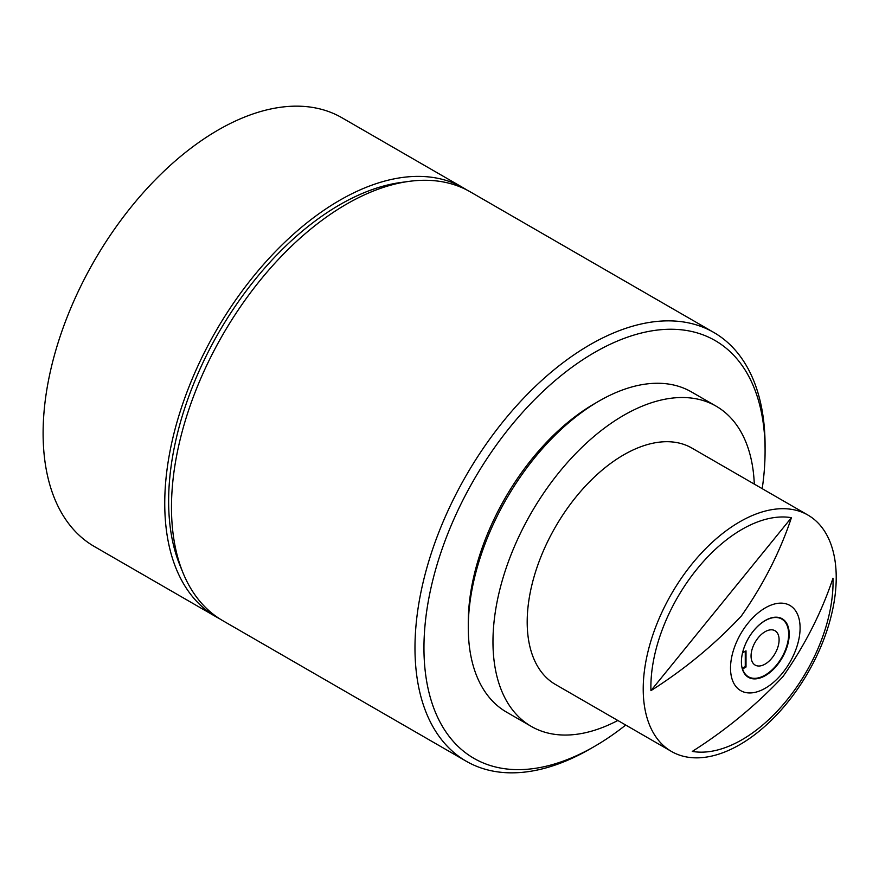 <?xml version="1.0" encoding="UTF-8"?>
<svg xmlns="http://www.w3.org/2000/svg" width="879" height="879" viewBox="0 0 879 879"><rect width="100%" height="100%" fill="white"/><g stroke="black" fill="none" stroke-linecap="round" stroke-linejoin="round"><path stroke-width="1.32" d="M468.276 627.507L468.276 622.321A178.525 103.074 -60 0 1 480.472 552.792A178.525 103.074 -60 0 1 594.523 403.67L599.006 401.077A184.876 106.744 120 0 0 580.448 413.328A184.876 106.744 120 0 0 480.901 555.506A184.876 106.744 120 0 0 468.276 627.507A184.876 106.744 120 0 0 506.568 712.144L531.257 726.395A184.876 106.744 120 0 0 617.816 720.483M754.292 484.098A184.876 106.744 120 0 0 716.132 406.175L691.443 391.924A184.876 106.744 120 0 0 599.006 401.077M716.132 406.175A184.876 106.744 120 0 0 605.137 427.579A184.876 106.744 120 0 0 499.668 590.194A184.876 106.744 120 0 0 531.257 726.395M786.112 622.442A33.798 19.514 120 0 0 782.211 618.772A33.798 19.514 120 0 0 750.842 634.429A33.798 19.514 120 0 0 744.502 673.644A33.798 19.514 120 0 0 748.403 677.313A33.798 19.514 120 0 0 779.772 661.656A33.798 19.514 120 0 0 786.112 622.442M788.65 634.111A33.798 19.514 120 0 0 788.65 633.924A33.798 19.514 120 0 0 785.54 622.112A33.798 19.514 120 0 0 781.925 618.618M807.955 515.083L691.927 448.092A136.476 78.791 120 0 0 565.274 511.325A136.476 78.791 120 0 0 539.717 669.666A136.476 78.791 120 0 0 555.462 684.477L671.49 751.468A136.476 78.791 120 0 0 798.143 688.235A136.476 78.791 120 0 0 823.7 529.894A136.476 78.791 120 0 0 807.955 515.083A136.476 78.791 120 0 0 681.302 578.305A136.476 78.791 120 0 0 655.745 736.657A136.476 78.791 120 0 0 671.49 751.468M832.995 578.195C821.557 612.509 804.845 645.351 782.881 676.709C756.248 705.101 726.054 729.999 692.289 751.413A128.817 74.374 120 0 0 786.837 700.2A128.817 74.374 120 0 0 832.995 578.195M735.031 685.312A49.191 28.403 120 0 0 782.442 673.105A49.191 28.403 120 0 0 795.583 610.784A49.191 28.403 120 0 0 748.172 622.98A49.191 28.403 120 0 0 735.031 685.312M762.203 488.669A241.209 139.267 120 0 0 765.082 450.971A241.209 139.267 120 0 0 594.523 352.49A241.209 139.267 120 0 0 423.953 647.911A241.209 139.267 120 0 0 594.523 746.392L590.029 748.985A247.559 142.925 -60 0 1 466.255 761.247A247.559 142.925 -60 0 1 428.304 562.868A247.559 142.925 -60 0 1 590.029 344.711A247.559 142.925 -60 0 1 713.814 332.46A247.559 142.925 -60 0 1 765.082 445.785A247.559 142.925 -60 0 1 765.071 448.4M713.814 332.46L470.309 191.875A247.559 142.925 120 0 0 408.988 181.382L400.868 182.48A242.066 139.761 120 0 0 339.799 204.73A242.066 139.761 120 0 0 179.898 565.219L182.997 572.8A247.559 142.925 120 0 0 222.75 620.662L466.255 761.247M408.988 181.382A247.559 142.925 120 0 0 346.535 204.137A247.559 142.925 120 0 0 182.997 572.8M765.082 664.106A19.832 11.449 120 0 0 778.036 646.625A19.832 11.449 120 0 0 775.003 630.737A19.832 11.449 120 0 0 765.082 631.715A19.832 11.449 120 0 0 752.127 649.196A19.832 11.449 120 0 0 755.16 665.095A19.832 11.449 120 0 0 765.082 664.106M466.892 190.007A247.559 142.925 120 0 0 463.574 187.985L341.942 117.753A247.559 142.925 120 0 0 218.157 130.015A247.559 142.925 120 0 0 56.432 348.172A247.559 142.925 120 0 0 94.383 546.54L216.014 616.772A247.559 142.925 120 0 0 219.431 618.64M463.574 187.985A247.559 142.925 120 0 0 339.799 200.247A247.559 142.925 120 0 0 178.074 418.393A247.559 142.925 120 0 0 216.014 616.772M765.082 620.706A33.325 19.239 120 0 0 742.59 652.8L746.007 650.834L746.007 667.029L742.59 668.996A33.325 19.239 120 0 0 765.082 675.127L765.082 675.127A33.325 19.239 120 0 0 788.65 634.308A33.325 19.239 120 0 0 765.082 620.706M764.741 675.314L764.741 675.314A33.798 19.514 120 0 1 748.128 677.149M742.184 668.392L745.271 666.601L746.007 667.029M745.271 651.251L745.271 666.601M590.04 748.974A247.559 142.925 -60 0 1 590.029 748.985L594.523 746.392A241.209 139.267 120 0 0 625.727 725.043M650.932 690.652C684.631 669.26 714.77 644.384 741.327 616.025C763.291 584.722 779.992 551.935 791.43 517.687A128.817 74.374 120 0 0 697.091 568.944A128.817 74.374 120 0 0 650.932 690.652L791.43 517.687M765.082 450.971L765.082 445.785"/></g></svg>
